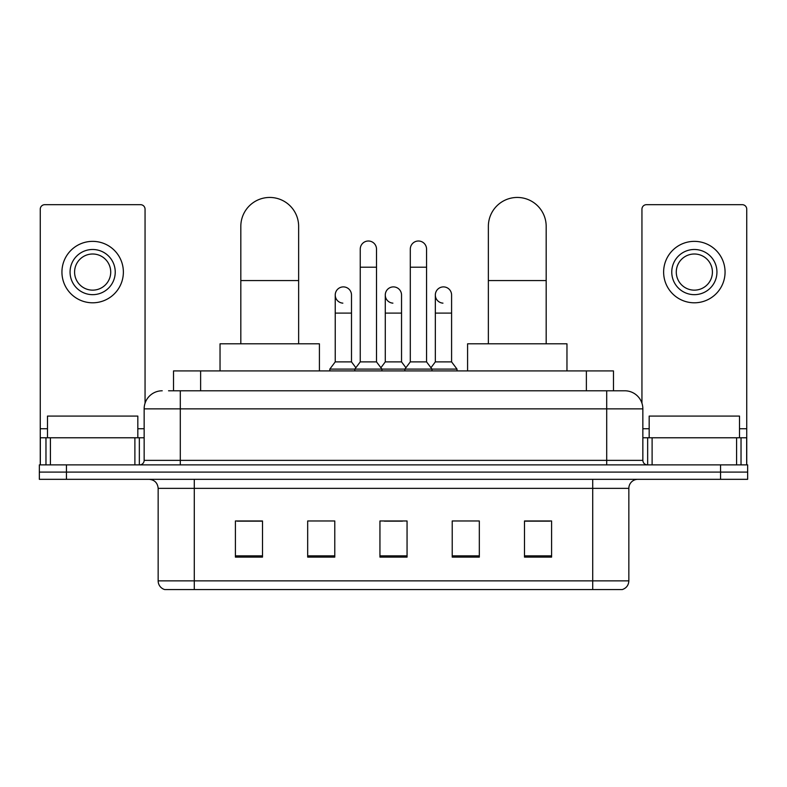 <?xml version="1.0" encoding="UTF-8"?>
<svg xmlns="http://www.w3.org/2000/svg" width="787" height="787" viewBox="0 0 787 787"><rect width="100%" height="100%" fill="white"/><g stroke="black" fill="none" stroke-linecap="round" stroke-linejoin="round"><path stroke-width="1.18" d="M173.524 390.785L173.524 370.913L613.476 370.913L613.476 390.785M168.959 390.785L618.454 390.785M168.546 390.785L180.292 390.785L180.292 408.856L144.149 408.856L144.149 460.356A4.515 4.515 0 0 1 139.633 464.871M162.22 390.785A18.071 18.071 0 0 0 144.149 408.856M624.78 390.785A18.071 18.071 0 0 1 642.851 408.856L606.708 408.856L606.708 390.785L624.504 390.785M642.851 408.856L642.851 460.356C643.117 463.1 644.622 464.605 647.367 464.871M66.452 464.871L39.35 464.871L39.35 472.102L66.452 472.102L39.35 472.102L39.35 479.322L66.452 479.322L66.452 472.102L720.548 472.102L66.452 472.102L66.452 464.871L720.548 464.871L720.548 472.102L747.65 472.102L720.548 472.102L720.548 479.322L66.452 479.322M720.548 479.322L747.65 479.322L747.65 464.871L720.548 464.871M628.843 580.875C628.597 585.203 626.432 588.096 622.34 589.552L592.709 589.552L592.709 580.875L628.843 580.875L628.843 488.363A9.031 9.031 0 0 1 637.883 479.322M592.709 589.552L164.66 589.552A9.031 9.031 0 0 1 158.157 580.875L158.157 488.363C157.616 482.874 154.606 479.863 149.117 479.322M551.598 557.117L551.598 520.974L524.496 520.974L524.496 557.117L551.598 557.117M479.322 557.117L479.322 520.974L452.22 520.974L452.22 557.117L479.322 557.117M262.504 557.117L262.504 520.974L235.402 520.974L235.402 557.117L262.504 557.117M334.78 557.117L334.78 520.974L307.678 520.974L307.678 557.117L334.78 557.117M407.056 557.117L407.056 520.974L379.944 520.974L379.944 557.117L407.056 557.117M158.157 580.875L194.291 580.875L194.291 589.552L182.072 589.552M576.458 589.552L210.542 589.552M524.496 521.161L549.798 521.161M237.202 521.161L262.504 521.161M384.371 521.161L402.442 521.161M137.823 437.769L137.823 416.087L47.486 416.087L47.486 437.769M134.892 464.871L134.892 437.769L50.417 437.769L50.417 464.871M145.054 403.219L145.054 209.194A4.515 4.515 0 0 0 140.539 204.679L44.77 204.679A4.515 4.515 0 0 0 40.255 209.194L40.255 437.769L50.417 437.769M134.892 437.769L144.149 437.769M40.255 464.871L40.255 437.769M92.65 249.489A22.587 22.587 0 0 0 70.063 272.076A22.587 22.587 0 0 0 92.65 294.663A22.587 22.587 0 0 0 115.236 272.076A22.587 22.587 0 0 0 92.65 249.489M92.65 254.004A18.071 18.071 0 0 0 74.588 272.076A18.071 18.071 0 0 0 92.65 290.147A18.071 18.071 0 0 0 110.721 272.076A18.071 18.071 0 0 0 92.65 254.004M92.65 302.798A30.713 30.713 0 0 0 123.372 272.076A30.713 30.713 0 0 0 92.65 241.363A30.713 30.713 0 0 0 61.937 272.076A30.713 30.713 0 0 0 92.65 302.798M240.822 343.811L240.822 226.361A28.912 28.912 0 0 1 269.725 197.448A28.912 28.912 0 0 1 298.637 226.361A28.912 28.912 0 0 0 269.725 197.448M298.637 343.811L298.637 226.361M319.414 370.913L319.414 343.811L220.035 343.811L220.035 370.913M488.363 343.811L488.363 226.361A28.912 28.912 0 0 1 517.275 197.448A28.912 28.912 0 0 1 546.178 226.361A28.912 28.912 0 0 0 517.275 197.448M546.178 343.811L546.178 226.361M566.965 370.913L566.965 343.811L467.586 343.811L467.586 370.913M360.249 267.196L376.511 267.196L376.511 361.882L360.249 361.882L360.249 249.125A8.136 8.136 0 0 1 368.896 241.019A8.136 8.136 0 0 1 376.511 249.125A8.136 8.136 0 0 0 368.896 241.019M360.249 361.882L354.829 369.103L354.829 370.913M376.511 361.882L381.931 369.103L329.812 369.103L329.812 370.913M410.302 361.882L410.302 267.196L426.564 267.196L426.564 361.882L410.302 361.882L404.882 369.103L381.931 369.103L381.931 370.913M410.302 267.196L410.302 249.125A8.136 8.136 0 0 1 418.95 241.019A8.136 8.136 0 0 1 426.564 249.125A8.136 8.136 0 0 0 418.95 241.019M426.564 361.882L431.984 369.103L404.882 369.103L404.882 370.913M451.59 361.882L451.59 313.098L435.329 313.098L435.329 361.882L451.59 361.882L457.011 369.103L431.984 369.103L431.984 370.913M342.847 303.143A8.136 8.136 0 0 1 335.232 295.027A8.136 8.136 0 0 1 343.87 286.911A8.136 8.136 0 0 1 351.494 295.027L351.494 313.098L335.232 313.098L335.232 295.027M351.494 313.098L351.494 361.882L335.232 361.882L335.232 313.098M335.232 361.882L329.812 369.103M351.494 361.882L355.872 367.726M392.9 303.143A8.136 8.136 0 0 1 385.276 295.027A8.136 8.136 0 0 1 393.923 286.911A8.136 8.136 0 0 1 401.537 295.027L401.537 313.098L385.276 313.098L385.276 295.027M401.537 313.098L401.537 361.882L385.276 361.882L385.276 313.098M385.276 361.882L380.898 367.726M401.537 361.882L405.925 367.726M442.953 303.143A8.136 8.136 0 0 1 435.329 295.027A8.136 8.136 0 0 1 443.966 286.911A8.136 8.136 0 0 1 451.59 295.027L451.59 313.098M435.329 361.882L430.951 367.726M457.011 369.103L457.011 370.913M736.583 464.871L736.583 437.769L652.108 437.769L652.108 464.871M746.745 464.871L746.745 437.769L746.745 464.871M736.583 437.769L746.745 437.769L746.745 209.194A4.515 4.515 0 0 0 742.23 204.679L646.461 204.679A4.515 4.515 0 0 0 641.946 209.194L641.946 403.219M642.851 437.769L652.108 437.769M694.35 249.489A22.587 22.587 0 0 0 671.764 272.076A22.587 22.587 0 0 0 694.35 294.663A22.587 22.587 0 0 0 716.937 272.076A22.587 22.587 0 0 0 694.35 249.489M694.35 254.004A18.071 18.071 0 0 0 676.279 272.076A18.071 18.071 0 0 0 694.35 290.147A18.071 18.071 0 0 0 712.412 272.076A18.071 18.071 0 0 0 694.35 254.004M694.35 302.798A30.713 30.713 0 0 0 725.063 272.076A30.713 30.713 0 0 0 694.35 241.363A30.713 30.713 0 0 0 663.628 272.076A30.713 30.713 0 0 0 694.35 302.798M739.514 437.769L739.514 416.087L649.177 416.087L649.177 437.769M200.626 390.785L200.626 370.913M586.374 390.785L586.374 370.913M180.292 464.871L180.292 460.356L642.851 460.356M144.149 460.356L180.292 460.356L180.292 408.856L606.708 408.856L606.708 464.871M592.709 479.322L592.709 488.363L158.157 488.363M628.843 488.363L592.709 488.363L592.709 580.875L194.291 580.875L194.291 479.322M407.056 555.858L379.944 555.858M334.78 555.858L307.678 555.858M262.504 555.858L235.402 555.858M479.322 555.858L452.22 555.858M551.598 555.858L524.496 555.858M144.149 428.738L137.823 428.738M47.486 428.738L40.255 428.738M139.338 437.769L139.338 464.871M40.324 437.769L40.324 464.871M45.971 464.871L45.971 437.769M240.822 280.565L298.637 280.565M488.363 280.565L546.178 280.565M746.745 428.738L739.514 428.738M649.177 428.738L642.851 428.738M746.676 464.871L746.676 437.769M741.029 437.769L741.029 464.871M647.662 464.871L647.662 437.769M376.511 267.196L376.511 249.125M426.564 267.196L426.564 249.125M435.329 313.098L435.329 295.027"/></g></svg>
